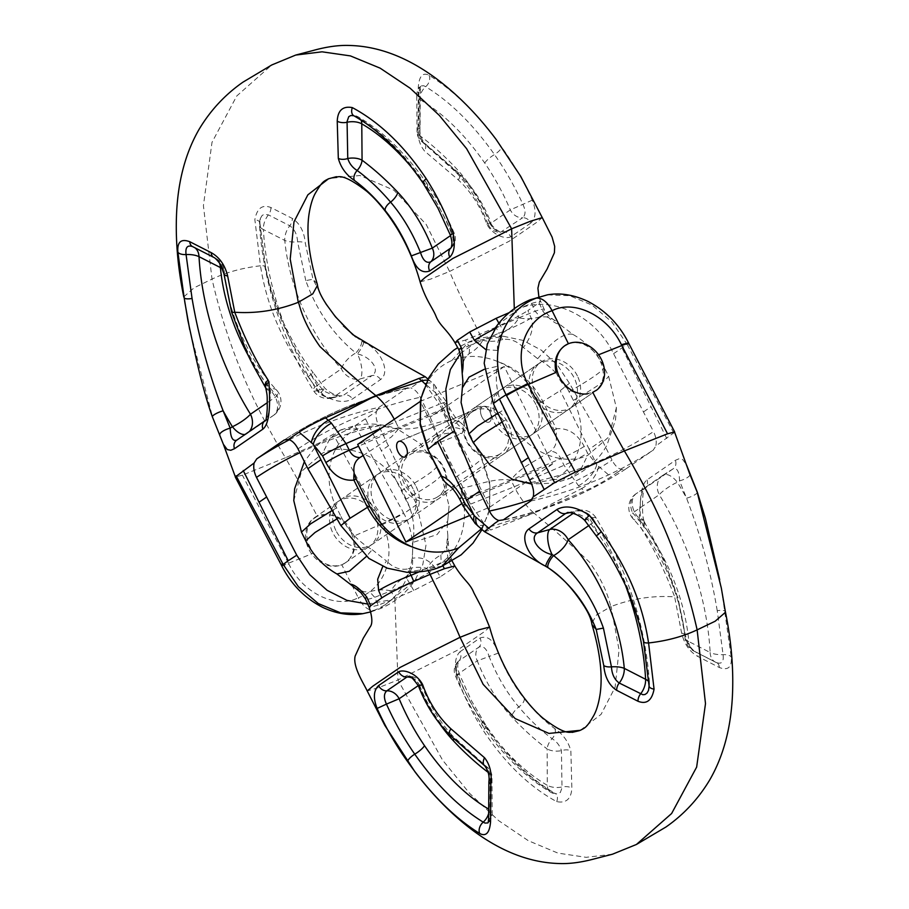 <?xml version="1.0" encoding="UTF-8"?>
<svg xmlns="http://www.w3.org/2000/svg" width="909" height="909" viewBox="0 0 909 909"><rect width="100%" height="100%" fill="white"/><g stroke="black" fill="none" stroke-linecap="round" stroke-linejoin="round"><path stroke-width="0.68" stroke-dasharray="4.54 3.41" d="M580.306 730.313L601.099 714.326L615.098 687.295L619.052 649.935L611.087 606.553L596.531 614.927L591.759 623.415M721.405 588.532L731.245 657.082C732.006 667.297 728.041 670.774 719.326 667.501L698.021 656.559C689.761 651.923 684.295 644.117 681.636 633.141L674.66 596.861C653.026 595.372 631.835 598.599 611.087 606.553C609.871 605.905 608.735 589.43 589.6 562.251C570.602 544.321 552.047 527.924 533.947 513.062L490.758 530.004L487.872 527.527L533.947 513.062L584.476 491.087L581.59 488.599L533.947 513.062A57.347 31.917 -112.6 0 1 514.289 486.747L510.994 480.088C493.61 477.748 477.77 485.304 461.477 488.144L456.488 488.417L448.285 484.929M484.406 531.617L490.746 530.004M460.386 353.499L478.895 340.307L503.643 336.319L522.993 340.386L541.378 350.192L557.285 364.895L569.42 383.28L602.201 440.286L612.018 460.136C614.677 465.283 617.836 468.43 621.483 469.578L625.699 469.044L653.207 450.137L655.934 445.921M420.492 400.426L422.367 393.177C427.662 377.678 437.502 366.781 451.875 360.464C466.476 354.703 481.906 355.112 498.166 361.702C517.812 368.884 532.697 382.155 542.821 401.505L560.228 390.643L569.42 383.28M422.367 393.177L420.992 398.074M617.904 472.044L610.893 476.861C602.735 482.179 593.941 486.917 584.476 491.076M617.927 472.032L621.495 469.578M674.626 432.241L655.832 445.978C656.775 441.66 656.014 436.865 653.526 431.605A510.551 421.265 -124.5 0 1 530.913 482.531M644.299 521.789L643.97 521.039A8.408 4.943 -19.1 0 0 639.22 518.38A16.828 11.862 58.1 0 1 636.47 493.462L644.64 488.383C639.8 492.269 639.868 510.619 639.22 518.38L639.834 519.766C655.514 541.389 668.092 567.227 677.546 597.304L685.25 636.198C686.545 643.299 689.783 648.424 694.965 651.571L716.269 662.502C721.666 664.502 723.939 661.888 723.075 654.65L717.224 610.655C721.382 610.109 724.007 610.291 725.075 611.189L725.45 612.121M644.299 521.8L662.388 555.763L677.546 597.304C678.216 596.588 677.25 596.429 674.671 596.861C664.763 570.613 653.73 547.968 641.595 528.924L640.777 526.902C639.947 512.733 638.777 486.281 647.003 479.884L675.398 460.306L679.091 458.75L682.602 459.443L686.431 464.704M498.166 361.702C516.698 369.918 530.867 383.598 540.662 402.732L554.138 430.002A18.441 15.214 -124.5 0 1 556.069 435.945A21.032 11.635 93.4 0 0 556.308 428.764C568.034 427.787 577.34 433.673 584.226 446.399L587.521 453.057L596.793 464.624L589.18 449.239L602.201 440.286M447.83 535.515L447.16 527.777L449.046 505.995L441.41 474.884L437.104 466.192L420.322 443.637L397.54 429.128L377.269 425.139L358.078 428.707C330.808 439.263 320.695 476.702 336.705 507.881L341 516.585L337.319 518.664M293.812 500.745L301.447 471.487L322.831 452.943C349.476 441.115 386.848 458.829 401.858 490.406L406.164 499.109C413.163 513.63 415.379 528.095 412.8 542.468L412.413 558.308C421.708 556.49 429.434 559.887 435.604 568.511L440.24 576.863L452.602 568.523L448.705 561.319C446.592 552.081 446.296 543.491 447.807 535.515L447.819 543.389L445.296 550.275L440.842 555.069C434.797 558.24 430.218 562.682 427.105 568.386C420.322 566.773 413.663 567 407.141 569.068L409.311 572.386M341 516.585C348.329 530.947 358.737 541.991 372.201 549.706L366.316 556.513M372.201 549.706L386.495 560.989L382.803 566.398M441.41 474.884C439.263 478.975 427.514 487.054 406.164 499.109M447.989 518.232L447.717 521.016L437.013 534.606L412.8 542.468M612.45 854.221L586.135 857.335L557.899 853.096L528.356 840.723L498.552 820.577L469.589 793.352L442.535 760.06L397.96 679.966L394.824 598.599L378.189 605.201L374.678 597.338L369.724 591.793C376.656 589.577 383.746 589.271 390.995 590.861C394.438 584.851 399.369 580.169 405.789 576.806C411.141 572.431 413.345 566.262 412.413 558.308M354.351 587.68L363.941 591.759L369.724 591.793M440.229 576.863L413.743 590.441L394.824 598.599L390.995 590.861L374.678 597.338A25.236 3.045 -24.7 0 1 365.475 599.02M413.731 590.441L405.789 576.806M390.995 590.861L409.539 582.862A25.236 2.023 151.8 0 0 435.604 568.511M407.13 569.068C399.574 570.079 392.699 567.375 386.507 560.978M440.842 555.069L441.195 562.796L427.105 568.386L428.184 570.545M448.705 561.319L451.046 559.069L441.195 562.796L442.853 565.83M489.587 627.074L484.486 631.573L456.988 650.458L397.96 679.966L379.201 687.409L367.213 690.954M378.189 605.201L369.304 607.337M556.115 372.383C563.58 390.268 575.795 396.915 592.759 392.336M478.429 526.493A21.032 11.737 -49.4 0 0 487.872 527.527A50.927 28.349 67.4 0 1 484.77 524.652L470.51 504.12L461.477 488.144M497.064 325.502L518.903 308.719C550.854 294.573 595.577 315.809 613.575 353.669L653.526 431.605M484.77 524.652A21.032 10.419 -45 0 1 475.452 523.732M648.515 690.397L649.219 685.318L643.663 641.197C636.289 603.61 621.37 568.08 598.906 534.606L587.294 519.141L584.135 516.744L578.181 514.051L572.329 512.653L567.75 512.631M578.442 510.381A16.828 10.169 78.1 0 1 589.691 518.675L587.294 519.141A8.408 0.864 -39.8 0 1 584.748 520.391M569.636 512.642L576.249 511.256A16.828 10.169 78.1 0 1 578.204 510.426M596.281 535.901L598.906 534.606A221.217 123.113 -112.6 0 0 589.691 518.675A16.828 3.795 -31.5 0 1 596.156 518.073A16.828 3.795 -31.5 0 1 594.713 521.505A204.48 113.807 67.4 0 1 625.369 584.987M643.561 641.822L643.663 641.197M488.269 822.543L490.008 817.634L490.11 780.286C490.553 774.241 489.053 769.559 485.611 766.276L450.728 735.188C437.581 721.485 427.207 704.861 419.606 685.329L421.299 684.42L419.208 684.954A107.535 59.846 -112.6 0 0 439.286 723.155M418.458 685.897L419.606 685.329L417.197 681.273L412.413 677.375L408.868 676.387M488.133 772.355A256.02 142.486 -112.6 0 0 489.053 773.048A12.612 6.215 179.7 0 1 491.985 777.002A12.612 6.215 179.7 0 1 490.11 780.286A8.408 3.159 4.6 0 0 488.883 781.763M459.92 651.81L480.02 638.027C487.758 635.198 493.837 640.231 498.257 653.116C505.324 670.569 513.949 685.693 524.141 698.476C533.344 710.247 543.537 720.292 554.717 728.609C562.978 734.177 568.352 741.574 570.863 750.8L571.841 788.046C571.272 798.897 566.239 803.431 556.728 801.647C529.356 786.83 504.859 763.094 483.236 730.438C472.453 713.576 463.533 695.26 456.466 675.489C454.261 664.354 455.409 656.457 459.92 651.81A8.408 6.931 -124.5 0 1 458.84 660.934L457.886 663.9C457.443 666.081 457.931 669.479 459.352 674.092L457.659 674.535C464.999 692.783 473.907 709.679 484.395 725.246C505.177 755.731 528.197 778.32 553.445 792.989L556.592 793.898L560.33 792.523L562.012 787.739L561.432 750.675C559.785 745.494 556.66 741.494 552.081 738.665C540.321 729.938 529.22 719.349 518.789 706.929C506.79 692.749 496.893 675.932 489.099 656.468L477.293 660.843A107.535 59.846 -112.6 0 0 511.46 716.644A256.02 142.486 -112.6 0 0 547.127 748.925L547.309 785.308A183.402 102.081 67.4 0 1 482.622 721.598A154.246 85.844 67.4 0 1 457.204 674.637L477.293 660.843A12.612 10.408 55.5 0 1 478.918 647.14L458.84 660.934C456.034 663.536 455.636 668.07 457.659 674.535L457.204 674.637A12.612 10.408 55.5 0 1 458.84 660.934M452.602 568.523L454.841 565.977M568.409 343.716C578.851 340.602 588.418 344.477 597.122 355.351L599.542 359.225L602.781 367.645L603.542 376.133L601.678 383.712L596.849 389.972M578.499 485.724A21.032 10.419 135 0 0 596.793 464.624A30.02 16.703 -112.6 0 0 598.611 466.317A21.032 11.737 130.6 0 1 581.59 488.599A50.927 28.349 67.4 0 1 578.499 485.724L564.023 465.283L560.739 458.625C558.581 453.841 555.081 451.387 550.252 451.273C537.185 460.613 520.312 466.737 510.994 480.088L467.215 497.45A21.032 2.045 -26.3 0 1 459.795 499.393M673.83 433.138L627.608 345.295A20.191 1.966 153.7 0 0 628.937 343.716M613.575 353.669L627.176 344.431L612.03 322.116L592.032 305.072L569.625 295.698L547.388 294.857M556.069 435.945C557.081 442.797 555.149 447.91 550.252 451.273M719.326 667.501A8.408 5.84 117.2 0 0 716.735 662.706A8.408 5.84 117.2 0 0 716.269 662.502L695.408 651.764C694.226 651.378 692.101 649.185 689.033 645.185L685.397 635.482L677.796 596.872M717.212 610.655C710.906 572.625 700.691 535.14 686.568 498.2L679.568 480.827C679.284 471.476 677.103 467.499 673.024 468.896L663.013 475.225A16.828 8.317 57.7 0 1 677.341 482.27L679.568 480.827A8.408 2.613 158.5 0 0 689.999 474.271M697.351 492.246A8.408 1.852 -21.4 0 1 686.568 498.2A221.217 123.113 -112.6 0 0 677.341 482.27A16.828 3.795 148.5 0 0 659.252 494.701A204.48 113.807 67.4 0 1 710.145 652.503L688.829 641.561A16.828 11.681 117.2 0 0 694.056 651.174A16.828 11.681 117.2 0 0 694.965 651.571A8.408 5.84 117.2 0 1 695.419 651.776A8.408 5.84 117.2 0 1 698.021 656.559M663.161 475.123L673.217 468.771A8.408 6.954 55.5 0 0 675.398 460.306M673.024 468.896L644.64 488.383A8.408 6.908 55.5 0 0 644.845 488.247A8.408 6.908 55.5 0 0 647.003 479.884M643.981 521.084A8.408 4.943 -19.1 0 1 640.777 526.902M681.636 633.141A8.408 3.261 175.1 0 1 685.386 635.459A8.408 3.261 175.1 0 1 685.25 636.198A16.828 6.84 174.8 0 0 684.988 637.72A16.828 6.84 174.8 0 0 688.829 641.561A135.634 75.492 -112.6 0 0 632.709 512.937A16.828 7.613 137.6 0 0 633.198 518.925A16.828 7.613 137.6 0 0 639.834 519.766A8.408 5.181 -29 0 1 644.345 521.868A8.408 5.181 -29 0 1 641.595 528.924M498.257 653.116L489.099 656.468C486.622 648.526 483.236 645.424 478.918 647.14A8.408 6.942 -124.5 0 0 480.02 638.027M554.717 728.609A8.408 5.079 126.3 0 1 552.081 738.665A12.612 7.636 -53.2 0 0 547.127 748.925A12.612 6.215 -0.3 0 0 561.432 750.675A8.408 4.5 170.2 0 1 570.863 750.8M456.466 675.489L459.352 674.092L471.544 700.873L486.11 725.677C507.017 756.368 530.049 778.968 555.229 793.477L556.592 793.898M475.237 407.743A27.338 22.555 55.5 0 0 471.816 409.607A27.338 22.555 55.5 0 0 468.703 444.91A27.338 22.555 55.5 0 0 502.779 454.659A27.338 22.555 55.5 0 0 507.154 421.344A27.338 22.555 55.5 0 0 475.237 407.743M413.072 488.837A27.338 22.555 55.5 0 0 376.621 475.009A27.338 22.555 55.5 0 0 371.122 506.256A27.338 22.555 55.5 0 0 407.584 520.073A27.338 22.555 55.5 0 0 413.072 488.837M335.876 530.47A27.338 22.555 -124.5 0 1 341.364 499.234A27.338 22.555 -124.5 0 1 375.44 508.995A27.338 22.555 -124.5 0 1 372.326 544.298A27.338 22.555 -124.5 0 1 335.876 530.47M535.878 404.448A27.338 22.555 55.5 0 0 502.847 388.768A27.338 22.555 55.5 0 0 499.427 390.631A27.338 22.555 55.5 0 0 496.314 425.935A27.338 22.555 55.5 0 0 530.39 435.684A27.338 22.555 55.5 0 0 535.878 404.448M577.397 375.917A27.338 22.555 55.5 0 0 540.935 362.1A27.338 22.555 55.5 0 0 533.378 388.007A27.338 22.555 55.5 0 0 571.897 407.164A27.338 22.555 55.5 0 0 577.397 375.917M489.599 421.844A8.408 4.681 -112.6 0 0 490.019 412.095A8.408 4.681 -112.6 0 0 482.668 406.573A8.408 4.681 -112.6 0 0 481.565 416.14A8.408 4.681 -112.6 0 0 489.11 422.106A8.408 4.681 -112.6 0 0 489.599 421.844M468.555 498.95L552.456 464.101L504.245 366.543L420.344 401.38L468.555 498.95L461.852 503.552M552.456 464.101L489.792 507.165L441.581 409.607L357.68 444.444M504.245 366.543L441.581 409.607M481.975 417.026A8.408 4.681 67.4 0 1 482.668 406.573A8.408 4.681 67.4 0 1 489.803 411.652A8.408 4.681 67.4 0 1 489.11 422.106A8.408 4.681 67.4 0 1 481.975 417.026M434.866 498.314A25.236 20.816 55.5 0 0 438.024 496.598A25.236 20.816 55.5 0 0 440.899 464.01A25.236 20.816 55.5 0 0 409.448 455.011A25.236 20.816 55.5 0 0 405.403 485.758A25.236 20.816 55.5 0 0 434.866 498.314M497.53 455.261A25.236 20.816 55.5 0 0 500.689 453.546A25.236 20.816 55.5 0 0 503.563 420.958A25.236 20.816 55.5 0 0 472.112 411.947A25.236 20.816 55.5 0 0 468.067 442.694A25.236 20.816 55.5 0 0 497.53 455.261M447.853 429.071C453.511 425.378 466.624 429.593 461.556 433.548C452.421 432.184 444.194 433.059 436.865 436.172C431.559 440.865 430.196 443.978 432.775 445.501L444.694 430.786L447.853 429.071M468.874 515.857L489.792 507.165M242.169 475.225L235.42 476.986M281.37 565.148A20.191 1.909 153.5 0 0 288.471 563.228L313.082 553.297L307.685 542.196L306.538 533.765L307.935 526.072L311.776 519.948L317.275 516.255A1050.611 585.18 -112.9 0 0 285.426 457.772L242.987 474.907M334.376 436.354L354.999 425.742L403.505 512.631A20.191 1.909 -26.5 0 1 381.962 523.811L334.376 436.354L285.426 457.772C272.791 436.604 261.735 416.038 252.259 396.074C245.35 381.394 225.727 338.864 212.013 279.097L203.411 205.639L212.002 142.338L236.772 95.968L271.78 64.959M183.788 296.879L194.06 287.823L212.013 279.097C226.307 272.28 242.464 267.837 260.497 265.792L254.861 219.671C256.986 208.252 262.326 204.207 270.893 207.536L292.289 218.433C299.879 223.353 304.231 231.636 305.333 243.26L313.003 279.245L325.945 304.379L343.375 325.922M223.262 443.99L212.581 417.072L189.72 329.592M406.505 572.216L431.514 568.125C462.692 555.853 474.043 512.846 455.557 477.214L430.184 417.106L420.299 397.29C417.617 392.154 414.447 389.007 410.777 387.87M289.403 439.729A525.697 433.752 -124.5 0 1 378.996 407.334L406.3 388.518L410.788 387.859L421.378 380.587L425.287 376.792M378.996 407.334L376.565 411.425M354.999 425.742L376.44 411.47C375.497 415.777 376.281 420.56 378.78 425.821A510.551 421.265 55.5 0 0 299.913 452.693M355.669 336.853L363.543 342.238C380.996 349.442 390.893 372.258 380.598 379.519L352.522 398.96C343.977 403.607 333.148 401.653 320.025 393.108L308.106 376.803C282.472 342.375 266.598 305.367 260.508 265.792C264.201 265.587 265.837 266.178 265.428 267.553C272.927 305.083 287.971 340.545 310.56 373.951L322.229 389.37L325.399 391.756L331.365 394.438L337.216 395.813L341.841 395.813M317.252 284.017L313.003 279.245L305.799 280.608C316.377 310.219 333.058 334.342 355.828 352.987A8.408 2.647 122.9 0 0 360.6 345.988A8.408 2.647 122.9 0 0 361.305 340.807M481.27 528.936L487.883 515.085L489.656 508.176L489.985 483.543L482.031 458.715L468.442 431.502A18.441 15.214 55.5 0 0 464.817 426.264A21.032 18.964 -54.5 0 1 468.146 431.945C462.511 430.377 455.761 423.424 447.898 411.107L444.581 404.448L435.547 392.79L443.206 408.152L430.184 417.106M487.883 515.085L489.178 510.415M489.281 509.949L489.883 484.963L481.725 459.17L472.396 466.658L455.557 477.214M497.984 413.209L504.109 409.698L508.449 418.39C523.55 449.887 560.955 467.453 587.566 455.5L608.791 436.945L616.359 407.789L608.598 376.167L604.258 367.475C596.906 353.101 586.475 342.079 572.954 334.432L559.683 324.32C555.444 324.024 549.877 319.707 542.991 311.389L539.094 302.742L527.89 310.583L531.174 318.048C534.151 326.922 531.549 336.728 523.357 347.488L537.696 358.703C551.184 366.361 561.626 377.36 569.011 391.699L573.34 400.38C589.475 431.457 579.544 468.987 552.331 479.736L533.038 483.406L512.642 479.407M461.102 402.551L462.351 387.87M484.258 369.304L497.291 366.338C494.78 380.746 497.053 395.199 504.109 409.698M462.102 390.586L462.897 381.235M497.291 366.338L497.621 350.488L485.826 349.613M569.011 391.699C590.339 379.587 602.088 371.508 604.258 367.475M537.696 358.703C552.99 340.33 564.739 332.239 572.954 334.432M498.882 323.184L504.143 331.933C510.517 328.581 515.426 323.865 518.869 317.798C526.061 319.366 533.151 319.014 540.128 316.764L546.491 316.877L552.82 319.173L559.683 324.32M497.621 350.488C496.644 342.534 498.814 336.341 504.143 331.933M514.301 308.651L518.869 317.798L500.37 325.899A25.236 1.954 151.6 0 0 494.701 328.751M509.29 312.582L531.595 303.39L535.14 311.242L540.128 316.764M518.869 317.798L535.14 311.242A25.236 2.977 -24.9 0 1 544.321 309.48A25.236 2.977 -24.9 0 1 542.991 311.389M469.089 353.669C469.669 349.817 469.544 347.238 468.703 345.943L482.747 340.284C479.611 346.045 475.066 350.499 469.089 353.669L465.226 357.612L462.567 363.509L461.931 370.929M458.886 349.76L468.703 345.943L465.453 340.068L455.102 342.909M502.7 339.5C496.132 341.602 489.485 341.864 482.747 340.284L479.759 334.296L465.453 340.068M523.357 347.499C517.141 341.125 510.256 338.455 502.711 339.5L498.711 333.296L482.747 340.284M531.174 318.048C522.141 323.399 511.324 328.49 498.711 333.296L496.019 327.183C508.358 321.672 518.982 316.139 527.89 310.583M420.106 281.892L430.696 279.074L449.557 271.461L426.185 224.398L393.949 190.231L359.941 175.517L329.285 178.459M496.019 327.183L479.759 334.296C469.226 312.06 463.079 303.322 449.557 271.461L509.256 241.203L536.844 222.25L542.275 217.626M313.082 553.297C321.831 564.137 331.41 567.966 341.818 564.796L358.26 597.747C336.444 609.28 302.845 593.259 288.903 564.091L281.915 565.955M288.46 563.228L242.385 475.134M381.507 428.071L395.631 421.89L398.96 428.537L391.438 436.911L363.157 455.534M424.935 383.78L439.286 404.278L395.631 421.89A57.347 31.94 -112.9 0 0 394.29 419.288M367.725 604.065L391.529 599.701L414.663 580.953L422.855 564.398L425.98 545.184L416.663 504.631L378.78 425.821M362.93 613.655L373.997 610.348C368.213 610.598 362.975 606.394 358.26 597.747C385.484 588.612 397.426 553.388 382.394 524.675L403.926 513.505C423.378 550.604 408.982 597.349 373.997 610.348L380.405 608.587L391.529 599.701M192.401 246.498A8.408 5.829 117 0 0 192.867 246.703A16.828 11.658 -63 0 1 193.787 247.1L215.172 258.008A16.828 11.658 117 0 0 214.251 257.611L192.015 246.328M193.867 247.146A16.828 11.658 -63 0 1 194.821 247.737M265.769 388.007A8.408 4.92 -19.3 0 0 270.518 390.609A16.828 11.862 57.8 0 1 273.336 415.504L265.201 420.628C270.041 416.754 269.905 398.392 270.518 390.609L269.893 389.222C254.1 367.634 241.419 341.818 231.852 311.787L224.023 272.939C222.705 265.86 219.444 260.747 214.251 257.611A8.408 5.818 117 0 1 213.785 257.406M236.817 440.126L246.793 433.741A16.828 8.317 57.4 0 1 245.089 434.434M248.021 355.067A135.634 75.549 -112.9 0 0 277.018 395.983A16.828 7.579 137.4 0 0 276.518 390.018A16.828 7.579 137.4 0 0 269.893 389.222A8.408 5.159 -29.2 0 1 265.383 387.154M451.262 247.691L450.807 248.043C453.614 245.453 454 240.919 451.943 234.454C444.546 216.24 435.57 199.366 425.014 183.823C404.096 153.394 380.973 130.862 355.635 116.227L352.453 115.329M450.273 234.92L454.341 233.465L450.523 235.601M530.89 222.989L510.756 236.772C505.858 239.522 492.644 235.272 486.804 224.08C480.429 206.332 470.907 191.594 458.25 179.846L424.537 151.019C419.106 144.27 416.981 135.509 418.129 124.76L418.299 87.025C419.197 76.038 422.776 72.118 429.025 75.265C454.42 90.9 478.566 114.784 501.484 146.906C513.358 163.302 523.629 181.061 532.288 200.173C536.39 210.502 535.924 218.115 530.89 222.989A8.408 6.954 55.4 0 0 522.652 217.751C525.686 215.069 525.788 210.649 522.97 204.514C514.824 186.606 505.324 169.949 494.473 154.541C473.089 124.306 450.148 101.694 425.662 86.707L423.833 85.764L420.969 85.923L420.265 89.661A8.408 4.136 -0.3 0 0 418.299 87.025M531.595 303.39L540.491 300.981L539.082 302.742M341.818 564.796L345.375 562.819C353.737 556.365 356.612 547.445 353.987 536.049C346.454 518.187 334.217 511.597 317.275 516.255M427.446 380.269A21.032 11.692 -49.5 0 1 431.264 381.894L434.263 384.655L446.683 402.289A21.032 1.988 -26.5 0 0 439.286 404.278L448.398 420.242C432.15 423.174 416.049 430.843 398.96 428.537L358.555 446.217M425.912 383.484A21.032 10.374 -45.2 0 1 434.252 384.643M434.263 384.655A21.032 10.374 -45.2 0 1 435.547 392.79A30.02 16.714 -112.9 0 0 433.707 391.109L421.378 380.587M464.817 426.264L459.999 422.31L454.466 420.106L448.398 420.242M305.788 280.608L297.629 241.908C297.141 234.465 294.516 229.091 289.778 225.762L268.394 214.865L263.974 214.274L261.94 215.706L260.428 218.421L259.724 223.489L265.519 266.905C269.439 285.426 275.302 303.776 283.142 321.934C292.993 342.886 303.004 359.782 313.162 372.622L310.56 373.951A221.217 123.215 -112.9 0 0 319.843 389.859L322.229 389.37A8.408 0.841 -40 0 1 324.763 388.098A8.408 0.841 -40 0 1 320.025 393.108M331.274 398.108L341.989 395.779L333.33 397.256A16.828 10.181 77.8 0 1 331.399 398.074M331.16 398.131A16.828 10.181 77.8 0 1 319.843 389.859A16.828 3.75 -31.7 0 1 313.4 390.495A16.828 3.75 -31.7 0 1 314.844 387.086A204.48 113.898 67.1 0 1 263.383 229.523L284.767 240.43A16.828 11.658 -63 0 1 289.778 225.762A8.408 5.829 -62.9 0 0 292.289 218.433M363.543 342.238A8.408 1.477 122.4 0 1 362.009 346.931A8.408 1.477 122.4 0 1 357.385 353.987A16.828 6.386 74.3 0 1 359.873 379.019L371.997 375.599C381.166 369.906 369.895 356.237 357.385 353.987L355.828 352.987A16.828 7.579 -42.6 0 0 341.386 368.849L314.844 387.086A16.828 13.885 -124.5 0 0 333.33 397.256L359.873 379.019A16.828 13.885 55.5 0 1 341.386 368.849A135.634 75.549 -112.9 0 1 284.767 240.43A16.828 6.874 -5.4 0 0 297.629 241.908A8.408 3.431 -6.7 0 1 305.333 243.26M308.106 376.803L313.162 372.633L324.752 388.075C333.91 397.04 344.375 396.097 341.977 395.779M380.598 379.519A8.408 6.977 -124.7 0 0 371.997 375.599L343.932 394.961A8.408 6.92 -124.4 0 1 352.522 398.96M417.038 131.771A12.612 6.238 179.6 0 1 418.89 128.51A8.408 3.17 4.5 0 0 420.106 127.021C419.333 132.703 420.742 138.02 424.344 142.986L459.749 173.971L466.806 181.63C476.918 193.64 484.963 207.332 490.951 222.716L489.815 223.307L492.246 227.352L497.03 231.238L500.552 232.227L522.652 217.751A12.612 10.408 -124.5 0 1 510.313 209.899A154.246 85.912 67.1 0 0 484.713 163.018A183.402 102.16 67.1 0 0 419.719 99.445L419.992 135.782A12.612 7.613 126.7 0 0 422.117 141.827A12.612 7.613 126.7 0 0 423.446 142.52L458.488 173.528C471.703 187.197 482.145 203.798 489.815 223.307L488.133 224.228L490.224 223.694A107.535 59.892 -112.9 0 0 455.829 167.995A256.02 142.599 -112.9 0 0 419.992 135.782A12.612 6.238 179.6 0 1 417.038 131.805L416.754 95.468A12.612 6.238 179.6 0 1 418.867 91.979L418.89 128.51C418.458 134.566 419.981 139.225 423.446 142.52A8.408 5.124 -53.2 0 1 424.389 143.031A8.408 5.124 -53.2 0 1 424.537 151.019M420.594 86.31L418.867 91.979A8.408 4.136 -0.3 0 0 420.265 89.661L420.106 127.033A8.408 3.17 4.5 0 0 418.129 124.76M532.288 200.173L510.313 209.899L490.224 223.694A12.612 10.408 -124.5 0 0 502.552 231.556A8.408 6.931 55.6 0 1 510.756 236.772M434.991 500.768A27.338 22.555 -124.5 0 1 403.017 487.258A27.338 22.555 -124.5 0 1 407.357 453.886A27.338 22.555 -124.5 0 1 441.433 463.647A27.338 22.555 -124.5 0 1 438.32 498.95A27.338 22.555 -124.5 0 1 434.991 500.768M538.957 402.187A27.338 22.555 -124.5 0 1 533.515 433.536A27.338 22.555 -124.5 0 1 497.121 419.822A27.338 22.555 -124.5 0 1 502.552 388.473A27.338 22.555 -124.5 0 1 538.957 402.187M532.367 395.608A27.338 22.555 55.5 0 0 568.761 409.311A27.338 22.555 55.5 0 0 571.875 374.008A27.338 22.555 55.5 0 0 537.81 364.259A27.338 22.555 55.5 0 0 532.367 395.608M416.152 486.576A27.338 22.555 -124.5 0 1 410.709 517.925A27.338 22.555 -124.5 0 1 407.38 519.743A27.338 22.555 -124.5 0 1 375.406 506.222A27.338 22.555 -124.5 0 1 379.746 472.862A27.338 22.555 -124.5 0 1 416.152 486.576M374.633 515.096A27.338 22.555 -124.5 0 1 369.202 546.445A27.338 22.555 -124.5 0 1 335.83 537.673A27.338 22.555 -124.5 0 1 338.239 501.393A27.338 22.555 -124.5 0 1 374.633 515.096M596.043 390.575A27.338 22.555 -124.5 0 1 595.872 390.688A27.338 22.555 -124.5 0 1 587.35 393.892M350.715 531.685A27.338 22.555 55.5 0 0 314.264 517.869A27.338 22.555 55.5 0 0 311.151 553.172A27.338 22.555 55.5 0 0 345.215 562.921A27.338 22.555 55.5 0 0 350.715 531.685M451.875 360.464L468.317 342.284L478.895 340.307M598.611 466.317L610.893 476.861M589.18 449.239L560.228 390.643M358.066 428.696L340.761 429.923L329.922 438.445L322.843 452.921M336.705 507.881L332.535 510.244M437.104 466.192C434.968 470.271 423.219 478.35 401.858 490.406M418.64 572.045L427.105 568.386M463.09 506.052A21.032 2.045 -26.3 0 0 470.51 504.12L514.289 486.747L564.023 465.283A21.032 2.045 153.7 0 0 587.521 453.057M530.152 299.788L518.903 308.719M649.083 686.102A8.408 3.67 177.1 0 1 649.219 685.318A16.828 7.499 -3.1 0 0 649.503 683.761A16.828 7.499 -3.1 0 0 648.844 681.886M588.839 525.538L594.713 521.505A16.828 13.885 -124.5 0 0 576.249 511.256L573.17 513.369M449.432 734.699A8.408 3.341 -45 0 0 450.728 735.188A12.612 5.852 -43.1 0 1 452.909 736.165L486.929 766.969A12.612 7.636 126.8 0 1 489.053 773.048L489.224 809.43A183.402 102.081 67.4 0 1 488.565 809.044M418.333 685.568L419.208 684.954A12.612 10.408 -124.5 0 0 411.572 677.807M421.299 684.42C429.355 704.873 439.899 722.121 452.909 736.165A12.612 5.852 -43.1 0 1 453.727 738.949M488.587 813.691A12.612 8.465 -59.8 0 0 489.224 809.43A12.612 6.215 179.7 0 1 492.155 813.385L491.985 777.002A12.612 12.612 0 0 0 486.929 766.969A12.612 7.636 126.8 0 0 485.611 766.276A8.408 5.147 -53.1 0 1 484.667 765.764M488.531 822.304A12.612 12.612 0 0 0 492.155 813.385A12.612 6.215 179.7 0 1 490.031 816.861A8.408 4.125 -0.2 0 0 488.61 819.179M598.565 354.783L597.122 355.351M643.72 411.766L650.946 406.8M666.74 438.479L622.074 348.102M540.662 402.732L542.821 401.505L556.308 428.764A21.032 2.045 153.7 0 1 554.138 430.002M584.226 446.399A21.032 2.045 153.7 0 1 560.739 458.625L510.994 480.088M627.187 344.431L628.414 342.898M716.269 662.502A16.828 11.681 -62.8 0 1 715.372 662.104A16.828 11.681 -62.8 0 1 710.145 652.503A16.828 7.499 176.9 0 0 723.075 654.65A8.408 3.75 -3.8 0 1 731.245 657.082M663.013 475.225L636.47 493.462A16.828 13.885 -124.5 0 0 632.709 512.937L659.252 494.701A16.828 13.885 55.5 0 1 663.013 475.225M524.141 698.476A8.408 3.988 142 0 1 518.789 706.929A12.612 5.852 136.9 0 0 511.46 716.644M556.728 801.647A8.408 5.499 119.6 0 0 555.319 793.523A8.408 5.499 119.6 0 0 553.445 792.989A12.612 8.465 120.2 0 1 550.638 792.194A12.612 8.465 120.2 0 1 547.309 785.308A12.612 6.215 -0.3 0 0 562.023 786.967A8.408 4.147 179.6 0 1 571.841 788.046M482.622 721.598A12.612 3.681 145.7 0 0 481.884 724.689A12.612 3.681 145.7 0 0 484.395 725.246A8.408 2.568 146.2 0 1 486.133 725.712A8.408 2.568 146.2 0 1 483.236 730.438M530.64 501.041A525.697 433.752 55.5 0 0 653.207 450.137M625.699 469.044A525.697 433.752 -124.5 0 1 503.336 519.857M532.242 499.246A510.551 421.265 55.5 0 0 612.018 460.136M442.24 566.091L431.514 568.125M443.206 408.152L472.396 466.658M552.342 479.736L569.795 478.441L580.556 469.93L587.566 455.511M502.109 422.015L508.449 418.39M573.34 400.38C594.668 388.268 606.417 380.201 608.598 376.167M219.41 262.826A16.828 11.658 117 0 0 215.172 258.008A16.828 16.828 0 0 1 224.273 271.416A16.828 6.874 174.6 0 1 224.023 272.939A8.408 3.272 174.9 0 0 223.887 273.677M222.762 268.916A16.828 6.874 174.6 0 1 224.273 271.416C227.75 312.344 249.168 360.873 276.518 390.018A16.828 16.828 0 0 1 273.666 415.277M249.373 431.491A16.828 13.885 55.5 0 1 246.793 433.741L273.336 415.504A16.828 13.885 -124.5 0 0 277.018 395.983L267.291 402.676M411.822 167.665A183.402 102.16 67.1 0 1 426.787 187.447A154.246 85.912 67.1 0 1 452.387 234.317A12.612 10.408 55.5 0 1 451.307 247.555M361.066 120.124A12.612 8.442 120 0 0 358.441 117.011A12.612 8.442 120 0 0 355.635 116.227A8.408 5.488 119.5 0 1 353.749 115.693M426.787 187.447A12.612 3.647 145.5 0 0 427.525 184.357A12.612 3.647 145.5 0 0 425.014 183.823A8.408 2.545 146 0 1 423.276 183.379M381.962 523.811L353.987 536.049M388.666 445.626L381.45 450.591M365.532 418.958L410.55 509.188M482.031 458.715L468.146 431.945A21.032 1.988 -26.5 0 0 468.442 431.502M444.581 404.448A21.032 1.988 -26.5 0 0 446.683 402.289L450 408.936A21.032 1.988 -26.5 0 0 442.615 410.925L398.96 428.537M416.663 504.631L403.937 513.494M428.037 379.133L431.264 381.894A21.032 11.692 -49.5 0 1 433.707 391.109M461.624 423.401C457.977 421.117 454.102 416.299 450 408.936A21.032 1.988 -26.5 0 1 447.898 411.107M270.893 207.536A8.408 5.829 -63 0 1 268.394 214.865A16.828 11.658 117 0 0 263.383 229.523A16.828 7.533 -3.2 0 1 259.463 225.046A16.828 7.533 -3.2 0 1 259.724 223.489A8.408 3.681 176.9 0 0 259.86 222.705A8.408 3.681 176.9 0 0 254.861 219.671M458.25 179.846A8.408 3.318 -45.2 0 0 459.784 174.017A8.408 3.318 -45.2 0 0 458.488 173.528A12.612 5.829 -43.3 0 1 456.307 172.574A12.612 5.829 -43.3 0 1 455.829 167.995M429.025 75.265A8.408 5.693 -58.4 0 1 425.662 86.707A12.612 8.442 -60 0 0 419.719 99.445A12.612 6.238 179.6 0 1 416.754 95.468A12.612 12.612 0 0 1 420.333 86.56M484.713 163.018A12.612 3.647 -34.5 0 1 494.473 154.541A8.408 2.409 -35.5 0 0 501.484 146.906M488.349 224.739A12.612 12.612 0 0 0 500.552 232.227L500.654 232.227C499.723 232.647 490.394 225.296 490.951 222.716L486.804 224.08M406.3 388.518A525.697 433.752 55.5 0 0 284.256 439.967M298.004 448.853A510.551 421.265 -124.5 0 1 420.299 397.29M503.552 336.262C489.087 336.035 477.35 338.046 468.317 342.284L457.727 347.636M340.761 429.923L323.422 439.979L315.298 447.251L304.356 461.602M340.761 429.934L355.237 425.526C369.679 422.719 383.78 423.912 397.54 429.116M449.046 506.029L447.16 527.72M452.148 561.069L448.762 550.843L448.069 537.798M420.503 400.38L420.981 398.119M648.583 690.204A16.828 16.828 0 0 0 649.503 683.761C645.731 626.392 627.949 571.159 596.156 518.073A16.828 16.828 0 0 0 577.942 510.483M567.602 512.665L578.34 510.403M421.083 683.92A12.612 12.612 0 0 0 408.925 676.376M636.084 493.712A16.828 16.828 0 0 0 633.198 518.925C660.411 548.138 681.636 596.736 684.988 637.72A16.828 16.828 0 0 0 694.056 651.174L715.372 662.104A16.828 16.828 0 0 0 717.053 662.854M719.701 579.692L721.303 588.021M673.217 468.771L644.833 488.258C643.947 487.451 643.197 491.383 642.572 500.052C642.311 516.312 643.174 517.823 643.947 520.982M458.386 661.309A12.612 12.612 0 0 0 455.25 675.501C462.658 693.124 471.532 709.52 481.884 724.689C502.495 754.743 525.413 777.24 550.638 792.194A12.612 12.612 0 0 0 556.433 793.887M625.608 469.101C587.839 493.632 546.491 510.79 501.552 520.596M314.264 517.869L540.935 362.1M595.952 390.631L571.897 407.164M499.427 390.631L471.816 409.607M530.39 435.684L502.779 454.659M376.621 475.009L341.364 499.234M407.584 520.073L372.326 544.298M432.775 445.501L461.556 433.548M398.767 441.41L482.668 406.573L398.767 441.41M472.112 411.947L444.694 430.786M436.865 436.172L409.448 455.011M500.689 453.546L438.024 496.598M489.315 509.869L482.031 529.583M616.404 407.789L615.518 419.799L607.167 444.546C600.031 458.693 587.566 469.998 569.795 478.441L554.672 483.054L531.595 484.031M555.535 320.82C550.843 318.32 547.104 314.537 544.321 309.492L540.56 301.129M370.906 611.882L380.405 608.587C392.199 603.531 402.244 596.088 410.527 586.26L414.618 580.976M193.969 247.203A16.828 16.828 0 0 0 192.06 246.35M236.658 440.229L246.669 433.832M451.284 247.657A12.612 12.612 0 0 0 454.341 233.465C446.864 215.876 437.933 199.503 427.525 184.357C406.777 154.36 383.757 131.919 358.441 117.011A12.612 12.612 0 0 0 352.612 115.329M540.503 301.004L538.867 296.766M489.644 508.222L489.19 510.369M260.349 218.649A16.828 16.828 0 0 0 259.463 225.046C263.405 282.358 281.392 337.5 313.4 390.495A16.828 16.828 0 0 0 331.66 398.017M265.564 266.951L259.86 222.739L260.406 218.455M488.133 224.228C479.997 203.809 469.385 186.595 456.307 172.574L422.117 141.827A12.612 12.612 0 0 1 417.038 131.669M408.061 387.768C363.202 397.812 321.956 415.186 284.324 439.922M345.318 562.864L369.202 546.445M314.173 517.925L338.239 501.393M410.709 517.925L438.32 498.95M379.746 472.862L407.357 453.886M533.515 433.536L568.761 409.311M502.552 388.473L537.81 364.259M345.215 562.921L595.872 390.688"/><path stroke-width="1.36" d="M575.102 472.18L554.638 482.634L533.083 496.962L530.64 501.041L503.336 519.857L498.848 520.505C495.212 519.346 492.053 516.198 489.394 511.051L479.588 491.212L454.455 431.025L447.273 410.084L445.864 389.007L450.353 369.577L460.386 353.499M596.849 389.972L592.759 392.336A1050.611 584.714 -112.6 0 0 624.381 450.921L576.147 471.726M667.547 433.798L674.66 431.934L628.937 343.716A20.191 1.966 153.7 0 0 621.813 345.556L667.547 433.798L624.381 450.921C636.936 472.112 647.912 492.712 657.309 512.721C664.161 527.413 683.613 570.023 697.135 629.869L705.498 703.611L696.646 767.094L671.626 813.51L636.425 844.472L612.45 854.221L594.747 858.778C581.635 862.323 569.932 863.914 559.66 863.55C530.697 862.868 501.904 851.938 473.282 830.746C452.375 815.134 432.945 795.511 415.004 771.877L384.802 725.337L367.213 690.954L372.645 686.306L400.233 667.354L460.034 637.311L483.156 684.352L515.142 718.576L548.956 733.415L580.306 730.313C585.248 727.791 586.941 727.336 593.85 715.372C596.747 709.997 598.872 702.623 600.224 693.272C602.712 674.467 599.974 651.605 592.009 624.699L596.202 629.448C585.839 603.383 569.818 582.817 548.15 567.727L545.934 566.284C528.493 559.024 518.675 536.151 528.97 528.89L557.047 509.449C565.591 504.813 576.408 506.779 589.486 515.38L601.349 531.731C626.858 566.25 642.595 603.337 648.56 642.958C666.604 640.97 682.795 636.607 697.135 629.869L715.156 621.233L725.473 612.268L721.291 587.896L697.123 491.962L689.647 473.782L674.569 432.048M495.246 522.97L484.372 531.595L545.298 566.091C558.149 573.318 570.454 585.714 582.226 603.258C587.748 611.382 590.918 618.109 591.759 623.415L591.998 624.699M495.28 522.959L498.859 520.493M484.372 531.595L475.441 523.72L463.079 506.04L459.795 499.382C455.682 491.962 451.841 487.144 448.285 484.929L445.069 482.031A21.032 18.987 -54.4 0 1 441.763 476.339C447.364 477.895 454.068 484.849 461.886 497.2L465.181 503.87L474.168 515.539L466.567 500.155L479.588 491.212M420.89 398.551L420.253 423.401L428.275 449.069L437.604 441.558L454.455 431.025M337.319 518.664L315.037 532.469L305.754 540.81L301.447 532.106L293.812 500.745M366.316 556.513L349.306 571.238L336.932 573.977C323.445 566.262 313.048 555.206 305.754 540.81M336.932 573.977L350.181 584.146C354.396 584.442 359.93 588.748 366.781 597.088L370.645 605.758L381.825 597.906L378.599 590.43L377.689 579.226L382.803 566.398M350.181 584.146L360.953 592.725L365.463 598.997L369.19 607.382M365.475 599.02A25.236 3.045 -24.7 0 1 366.781 597.088M409.311 572.386L411.107 575.295L418.64 572.045M378.599 590.43C387.654 585.089 398.483 580.044 411.107 575.295L413.777 581.419C398.222 588.498 387.575 593.986 381.825 597.906M377.133 708.429C373.065 698.067 373.554 690.454 378.587 685.579L398.721 671.785C403.619 669.035 416.799 673.319 422.594 684.534C428.912 702.305 438.365 717.076 450.978 728.859L484.542 757.742C489.928 764.503 492.03 773.264 490.837 784.024L490.565 821.804C489.621 832.803 486.054 836.723 479.838 833.576C454.534 817.907 430.502 793.977 407.732 761.799C395.915 745.369 385.723 727.575 377.133 708.429L386.45 704.111C394.529 722.041 403.971 738.733 414.754 754.163C436.013 784.456 458.829 807.112 483.224 822.145L485.042 823.077L487.826 822.94M643.663 641.197C643.22 642.493 644.856 643.072 648.583 642.958L654.06 689.136C651.912 700.566 646.56 704.6 638.016 701.271L616.7 690.329C609.144 685.409 604.826 677.114 603.758 665.479L596.202 629.437L603.417 628.096L611.45 666.854C611.916 674.296 614.518 679.682 619.234 683.011L642.822 694.703L644.958 694.533L646.992 693.112L648.503 690.431M369.293 607.314L370.645 605.758M428.184 570.545L430.071 574.386L444.421 568.693L454.83 565.955C463.579 580.317 470.033 583.01 473.907 592.895L481.543 607.428L489.576 627.074L478.963 629.812L460.034 637.311C446.637 605.405 440.524 596.656 430.071 574.386L413.777 581.408M554.649 482.634L506.483 395.597A20.191 1.966 -26.3 0 1 528.072 384.484L556.115 372.383C553.547 361.043 556.422 352.158 564.75 345.738L564.909 345.625A27.338 22.555 -124.5 0 1 601.372 359.453A27.338 22.555 -124.5 0 1 596.043 390.575M564.75 345.738L568.409 343.716L552.093 310.708C524.823 319.718 512.721 354.862 527.64 383.621L506.074 394.722C486.769 357.555 501.37 310.912 536.435 298.084C542.196 297.834 547.423 302.049 552.093 310.708C573.988 299.3 607.553 315.48 621.381 344.693L628.403 342.886M533.208 496.928C534.162 492.61 533.401 487.803 530.913 482.531L493.337 403.596L484.179 363.225L487.315 344.113L497.064 325.502M528.061 384.496L575.317 472.101M475.441 523.72A21.032 10.419 -45 0 1 474.168 515.539A30.02 16.703 -112.6 0 0 475.986 517.232L488.269 527.777M445.069 482.031A18.441 15.214 -124.5 0 1 441.456 476.793L427.98 449.523L420.151 424.867L420.492 400.426M589.486 515.38A8.408 0.864 -39.8 0 0 584.748 520.391C575.636 511.415 565.205 512.346 567.614 512.665L565.625 513.494A8.408 6.92 -124.4 0 1 557.047 509.449M569.636 512.642L565.625 513.494L537.56 532.856C528.39 538.537 539.616 552.252 552.115 554.558A16.828 6.374 74.6 0 1 549.706 529.492L537.56 532.856A8.408 6.977 -124.7 0 1 528.97 528.89M545.934 566.284A8.408 1.5 122.6 0 1 547.457 561.592A8.408 1.5 122.6 0 1 552.115 554.558L553.661 555.558C576.351 574.261 592.941 598.44 603.417 628.096M601.349 531.731L596.281 535.901C606.394 548.786 616.347 565.716 626.131 586.714C633.903 604.917 639.709 623.29 643.538 641.845M638.016 701.271A8.408 5.84 -62.8 0 1 640.55 693.942A16.828 11.681 117.2 0 0 645.606 679.296L624.29 668.365A135.634 75.492 -112.6 0 0 568.17 539.741A16.828 7.613 -42.4 0 1 553.661 555.558A8.408 2.659 123.1 0 0 548.866 562.535A8.408 2.659 123.1 0 0 548.15 567.727M408.868 676.387L406.902 677.046A12.612 10.408 -124.5 0 1 411.572 677.807M398.721 671.785A8.408 6.931 55.6 0 0 406.902 677.046L386.814 690.851C383.78 693.533 383.655 697.953 386.45 704.111L399.131 698.76L418.333 685.568M490.565 821.804A8.408 4.125 -0.2 0 1 488.61 819.179L488.883 781.751A8.408 3.159 4.6 0 0 490.837 784.024M547.286 294.88L530.152 299.788C516.028 305.799 504.484 315.059 495.541 327.57M405.698 456.682A8.408 4.681 -112.6 0 0 406.118 446.933A8.408 4.681 -112.6 0 0 398.767 441.41A8.408 4.681 -112.6 0 0 397.665 450.978A8.408 4.681 -112.6 0 0 405.221 456.954A8.408 4.681 -112.6 0 0 405.698 456.682M420.333 401.392L357.68 444.444L405.891 542.003L468.874 515.857M461.852 503.552L405.891 542.003M405.903 446.489A8.408 4.681 -112.6 0 0 398.767 441.41A8.408 4.681 -112.6 0 0 397.665 450.978A8.408 4.681 -112.6 0 0 405.221 456.954A8.408 4.681 -112.6 0 0 405.903 446.489M235.374 476.907L254.043 463.067L256.747 458.875L284.256 439.967L288.471 439.433C292.153 440.581 295.323 443.717 298.004 448.853L307.89 468.669L340.886 525.561L368.895 558.421L387.211 568.17L406.505 572.216M184.186 297.947L187.958 320.797M189.72 329.592L184.709 301.527M183.8 296.993C177.709 267.473 175.323 239.249 176.63 212.286C178.255 180.084 185.766 152.394 199.162 129.203C210.536 110.262 225.125 94.581 242.93 82.174L271.78 64.959L295.686 55.074L322.07 51.813L350.419 55.904L380.121 68.141L410.129 88.207L439.308 115.375L466.601 148.667L511.631 228.807L452.705 258.531L425.207 277.427L420.106 281.892C414.709 262.599 407.005 244.726 396.983 228.273C387.336 212.717 377.28 200.412 366.838 191.356C341.375 171.733 338.33 177.903 336.455 176.687L328.535 178.778L307.856 194.833L293.993 221.83L290.198 259.088L298.3 302.311C277.597 310.367 256.418 313.685 234.749 312.242C244.76 338.443 255.872 361.066 268.11 380.11L268.939 382.132C269.837 396.313 271.109 422.753 262.871 429.15L234.477 448.728L230.784 450.273L227.25 449.591L223.387 444.296M328.535 178.778C323.843 181.311 322.286 181.152 315.025 193.822C312.31 198.957 310.287 205.866 308.969 214.547C306.276 233.374 309.037 256.531 317.252 284.017L317.502 285.324L312.776 293.868L298.3 302.311C299.516 302.958 300.697 319.411 319.945 346.545C339.046 364.441 357.68 380.791 375.86 395.62L325.456 417.856L328.342 420.322L375.86 395.631L418.935 378.439L421.833 380.916L375.86 395.631A57.347 31.94 -112.9 0 1 394.29 419.288M292.039 436.979L299.095 432.15C305.413 427.832 314.196 423.071 325.456 417.845M292.073 436.968L288.483 439.433M331.455 423.196A21.032 10.374 134.8 0 0 313.241 444.353A30.02 16.714 -112.9 0 0 311.412 442.672A21.032 11.692 130.5 0 1 328.342 420.322A50.927 28.372 67.1 0 1 331.455 423.196L346.011 443.603L349.34 450.25C351.51 455.034 355.021 457.466 359.862 457.568C354.987 460.943 353.067 466.067 354.112 472.941A21.032 11.612 93.3 0 0 353.896 480.122C342.159 481.122 332.819 475.259 325.877 462.556L322.559 455.898L313.241 444.353L320.911 459.715L307.89 468.669M354.112 472.941A18.441 15.214 55.5 0 0 356.055 478.884L369.645 506.108C379.507 525.209 393.733 538.821 412.288 546.957C392.62 539.866 377.689 526.652 367.486 507.336L350.09 518.221L340.886 525.561M412.288 546.957C428.503 553.456 443.922 553.786 458.534 547.968L481.27 528.936M343.375 325.922L355.669 336.853M317.502 285.324C318.377 290.63 321.536 297.254 326.956 305.197L335.376 316.718L352.783 334.637L393.677 359.135L425.253 376.769L418.935 378.439M512.642 479.407L489.974 464.988L473.203 442.603L468.862 433.923L477.452 426.128L497.984 413.209M468.862 433.923L461.102 402.551M461.09 402.517L462.351 387.87L469.044 377.144L484.258 369.304M462.897 381.235L462.192 373.281C463.692 365.157 463.385 356.567 461.249 347.533L458.886 349.76L461.158 357.51L462.181 373.088M485.826 349.613L474.362 340.33L469.692 332.001L457.307 340.352L461.249 347.533M494.701 328.751A25.236 1.954 151.6 0 0 474.362 340.33M453.159 233.533C455.409 244.657 454.273 252.543 449.773 257.19L429.673 270.962C421.924 273.802 415.822 268.78 411.345 255.895C404.221 238.465 395.529 223.375 385.268 210.615C376.008 198.855 365.77 188.833 354.544 180.527C346.261 174.994 340.852 167.608 338.318 158.405L337.228 121.204C337.773 110.375 342.795 105.842 352.328 107.603C379.792 122.374 404.403 146.054 426.173 178.653C437.024 195.492 446.012 213.774 453.159 233.533L450.273 234.92C451.705 239.533 452.205 242.919 451.773 245.066L451.25 247.691M192.867 246.703C187.447 244.714 185.186 247.328 186.072 254.554L192.06 298.493C187.89 299.129 185.266 298.947 184.186 297.959L177.88 252.134C177.096 241.942 181.061 238.465 189.799 241.726L211.183 252.634C219.467 257.258 224.966 265.053 227.659 276.006L234.761 312.242C232.159 312.662 231.193 312.514 231.852 311.787M509.29 312.582L496.155 318.32L469.692 332.001M457.307 340.352L455.102 342.909M295.686 55.074L313.139 50.484C326.49 46.779 338.443 45.098 348.988 45.45C377.11 46.041 405.164 56.324 433.15 76.322C455.863 92.729 476.873 113.784 496.166 139.497L520.732 176.38L542.275 217.626L530.333 221.262L511.631 228.807L514.301 308.651M299.913 452.693A510.551 421.265 55.5 0 0 256.486 477.384L296.743 555.194L309.878 574.806L327.115 590.316L346.954 600.372L367.725 604.065M256.486 477.384C253.975 472.112 253.191 467.317 254.145 463.011M363.157 455.534L359.862 457.568M236.135 475.861L282.71 563.557A20.191 1.909 153.5 0 0 281.37 565.137L281.79 566C291.391 584.657 305.14 598.497 323.036 607.542C336.716 613.836 349.988 615.882 362.861 613.677M243.226 470.532L288.233 560.728L283.142 564.421L298.322 586.623L318.298 603.565L340.659 612.871L362.827 613.666L370.906 611.882M194.821 247.737A16.828 11.658 -63 0 1 199.014 256.668L220.398 267.564A16.828 11.658 117 0 0 219.41 262.826M177.88 252.134A8.408 3.761 -4 0 0 186.072 254.554A16.828 7.533 176.8 0 1 199.014 256.668A204.48 113.898 67.1 0 0 250.475 414.231A16.828 3.75 148.3 0 1 232.42 426.719L230.204 428.173C230.522 437.536 232.727 441.513 236.817 440.126A8.408 6.954 55.5 0 0 236.647 440.24A8.408 6.954 55.5 0 0 234.477 448.728M192.072 298.493C198.503 336.466 208.854 373.906 223.137 410.811L230.204 428.173A8.408 2.602 158.2 0 0 219.785 434.752M245.089 434.434A16.828 8.317 57.4 0 1 232.42 426.719A221.217 123.215 -112.9 0 1 223.137 410.811A8.408 1.829 -21.7 0 0 212.354 416.788M236.658 440.229L265.03 420.742A8.408 6.908 55.5 0 0 262.871 429.15M227.659 276.006A8.408 3.272 174.9 0 1 223.887 273.677L231.613 312.23L247.18 353.294C252.452 364.554 258.236 374.463 260.326 378.189L265.758 387.984A8.408 4.92 -19.3 0 1 268.939 382.132M265.371 387.143A8.408 5.159 -29.2 0 1 268.11 380.11M411.822 167.665A183.402 102.16 67.1 0 0 361.782 123.863L362.066 160.211A12.612 7.613 -53.3 0 1 357.146 170.472C368.963 179.187 380.11 189.742 390.597 202.15C402.664 216.308 412.641 233.102 420.503 252.52C423.003 260.451 426.412 263.565 430.73 261.837A12.612 10.408 55.5 0 0 432.298 248.123A107.535 59.892 -112.9 0 0 397.903 192.413A256.02 142.599 -112.9 0 0 362.066 160.211A12.612 6.238 -0.4 0 0 347.761 158.507C349.42 163.677 352.544 167.665 357.146 170.472A8.408 5.068 126.1 0 0 354.544 180.527M450.273 234.92L437.968 208.184L423.299 183.413C402.267 152.769 379.11 130.226 353.84 115.75L350.851 115.5L348.726 116.693L347.068 121.488L347.761 158.507A8.408 4.511 170 0 1 338.318 158.405M427.446 380.269A21.032 11.692 -49.5 0 0 421.833 380.916A50.927 28.372 67.1 0 1 424.935 383.78L425.526 384.371M424.935 383.78A21.032 10.374 -45.2 0 1 425.912 383.484M587.35 393.892A27.338 22.555 -124.5 0 1 559.421 376.871A27.338 22.555 -124.5 0 1 564.909 345.625M466.567 500.155L437.604 441.558M332.535 510.244L310.594 523.868L301.447 532.106M544.116 489.394L499.461 399.051L506.074 394.722M521.096 462.681L528.424 457.647M427.98 449.523L441.763 476.339A21.032 2.045 -26.3 0 0 441.456 476.793M493.337 403.596L499.461 399.051M478.429 526.493A21.032 11.737 -49.4 0 1 475.986 517.232M463.079 506.04A21.032 2.045 -26.3 0 1 465.181 503.87M459.795 499.382A21.032 2.045 -26.3 0 1 461.886 497.2M603.758 665.479A8.408 3.42 -6.5 0 0 611.45 666.854A16.828 6.84 -5.2 0 1 624.29 668.365A16.828 11.681 -62.8 0 1 619.234 683.011A8.408 5.84 -62.8 0 0 616.7 690.329M648.844 681.886A16.828 7.499 -3.1 0 0 645.606 679.296A204.48 113.807 67.4 0 0 625.369 584.987M573.17 513.369L549.706 529.492A16.828 13.885 55.5 0 1 568.17 539.741L588.839 525.538M654.06 689.136A8.408 3.67 177.1 0 1 649.083 686.102M488.565 809.044A183.402 102.081 67.4 0 1 424.537 745.721A154.246 85.844 67.4 0 1 399.131 698.76A12.612 10.408 -124.5 0 0 386.814 690.851A8.408 6.954 55.4 0 1 378.587 685.579M439.286 723.155A107.535 59.846 -112.6 0 0 453.375 740.767A256.02 142.486 -112.6 0 0 488.133 772.355M453.727 738.949A12.612 5.852 -43.1 0 1 453.375 740.767M488.587 813.691A12.612 8.465 -59.8 0 1 483.224 822.145A8.408 5.704 -58.2 0 0 479.838 833.576M424.537 745.721A12.612 3.681 -34.3 0 1 414.754 754.163A8.408 2.42 -35.3 0 0 407.732 761.799M484.667 765.764A8.408 5.147 -53.1 0 1 484.542 757.742M449.432 734.699A8.408 3.341 -45 0 1 450.978 728.859M488.883 781.751C489.69 776.138 488.303 770.809 484.724 765.798L449.466 734.733L442.444 727.064C432.377 715.031 424.389 701.305 418.458 685.897L422.594 684.534M442.853 565.83L444.421 568.693M621.813 345.556L598.565 354.783M489.394 511.051A510.551 421.265 55.5 0 0 532.242 499.246M311.412 442.672L299.072 432.15M458.534 547.968L442.24 566.091C433.445 570.375 421.571 572.443 406.607 572.284M320.911 459.715L350.09 518.221M473.203 442.603L481.725 434.854L502.109 422.015M496.155 318.332L498.882 323.184M266.371 497.189L259.042 502.222M369.645 506.108L367.486 507.336L353.896 480.122A21.032 1.988 153.5 0 1 356.055 478.884M325.877 462.556A21.032 1.988 153.5 0 1 349.34 450.25L358.555 446.217M322.559 455.898A21.032 1.988 153.5 0 1 346.011 443.603L381.507 428.071M296.743 555.194L288.233 560.728M283.142 564.432L281.904 565.943M248.021 355.067A135.634 75.549 -112.9 0 1 220.398 267.564A16.828 6.874 174.6 0 1 222.762 268.916M236.817 440.126L265.201 420.628M267.291 402.676L250.475 414.231A16.828 13.885 55.5 0 1 249.373 431.491M189.799 241.726A8.408 5.829 117 0 0 192.401 246.498L213.797 257.406C214.967 257.77 217.103 259.963 220.205 263.974L223.887 273.666M211.183 252.634A8.408 5.818 117 0 0 213.785 257.406M450.523 235.601L432.298 248.123L411.345 255.895M385.268 210.615A8.408 3.977 141.8 0 1 390.597 202.15A12.612 5.829 136.7 0 0 397.903 192.413M361.066 120.124A12.612 8.442 120 0 1 361.782 123.863A12.612 6.238 -0.4 0 0 347.045 122.26A8.408 4.17 179.4 0 1 337.228 121.204M429.673 270.962A8.408 6.942 -124.5 0 1 430.73 261.837L450.807 248.043A12.612 10.408 55.5 0 0 451.307 247.555M352.328 107.603A8.408 5.488 119.5 0 0 353.749 115.693M426.173 178.653A8.408 2.545 146 0 0 423.276 183.379M449.773 257.19A8.408 6.931 -124.5 0 1 450.807 248.043M256.747 458.875A525.697 433.752 -124.5 0 1 289.403 439.729M457.727 347.636L453.75 350.192L438.229 364.111L428.753 377.792L420.856 398.642M304.356 461.602L294.664 488.644L293.777 500.745M367.213 690.954L367.213 690.954C363.918 683.784 352.499 666.74 355.158 656.048L363.305 638.163L370.168 626.892C372.667 623.722 372.36 617.256 369.247 607.496M584.771 520.414L596.293 535.912M643.527 641.799L649.083 686.068L648.515 690.397M488.61 819.168L488.122 822.702M408.925 676.376L408.823 676.376C410.027 675.489 413.231 678.659 418.458 685.897M725.462 612.143C731.45 641.697 733.756 669.956 732.37 696.93C730.654 729.154 723.087 756.867 709.656 780.047C698.237 799.011 683.659 814.68 665.911 827.042L636.425 844.472M489.587 627.074C494.928 646.447 502.586 664.365 512.528 680.818C522.118 696.396 532.106 708.713 542.48 717.758C566.807 736.79 570.352 731.268 572.17 732.381L579.533 730.631M454.739 565.784L452.148 561.069M547.388 294.846L530.152 299.788M628.937 343.716L628.517 342.841C619.165 324.399 605.564 310.548 587.725 301.288C573.624 294.732 560.171 292.584 547.354 294.846L547.218 294.868M686.613 465.147L697.328 492.201L705.418 518.403L719.701 579.692M235.374 476.918L223.262 443.99M482.031 529.583L473.021 543.139L461.193 554.797L442.24 566.091M531.595 484.031L512.631 479.418M462.351 387.87L462.886 381.291M458.886 349.76L455.091 342.886C446.296 328.558 439.842 325.911 435.922 316.037C432.729 308.049 425.81 300.14 420.106 281.892M235.34 477.145L281.37 565.137M223.205 443.865L212.376 416.845C206.752 401.153 201.23 381.212 195.81 357.032L188.083 321.297M265.03 420.742C265.905 421.776 266.655 417.651 267.257 408.346C267.11 395.404 267.655 397.244 265.78 388.052M538.867 296.766L537.923 288.221L539.31 282.131L547.116 269.007L554.41 252.747L554.683 246.396L552.104 237.135L542.275 217.626M425.287 376.792L428.037 379.133"/></g></svg>
